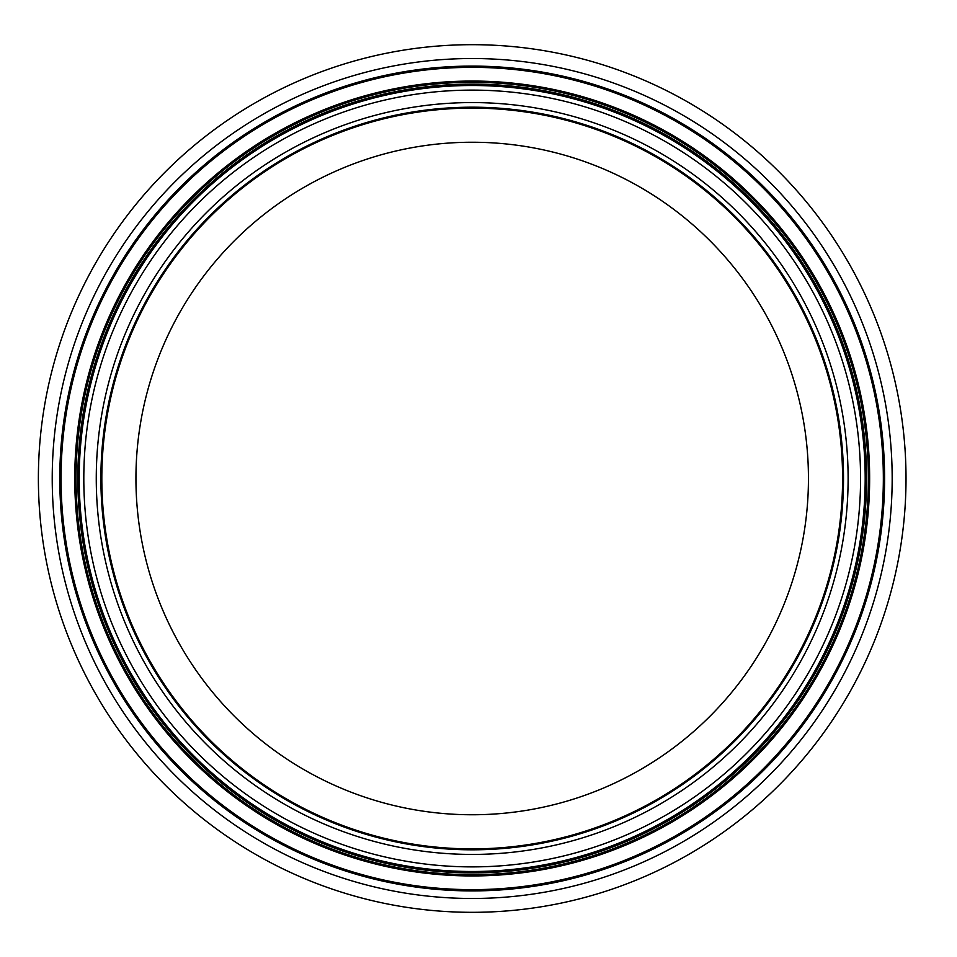 <?xml version="1.0" encoding="UTF-8"?>
<svg xmlns="http://www.w3.org/2000/svg" width="957" height="957" viewBox="0 0 957 957"><rect width="100%" height="100%" fill="white"/><g stroke="black" fill="none" stroke-linecap="round" stroke-linejoin="round"><path stroke-width="1.44" d="M808.45 478.5A336.254 336.254 0 0 1 304.063 769.703A336.254 336.254 0 0 1 304.063 187.297A336.254 336.254 0 0 1 808.45 478.5M843.512 478.5A371.316 371.316 0 0 1 286.538 800.064A371.316 371.316 0 0 1 286.538 156.936A371.316 371.316 0 0 1 843.512 478.5A371.316 371.316 0 0 1 286.538 800.064A371.316 371.316 0 0 1 286.538 156.936A371.316 371.316 0 0 1 843.512 478.5A371.316 371.316 0 0 1 286.538 800.064A371.316 371.316 0 0 1 286.538 156.936A371.316 371.316 0 0 1 843.512 478.5A371.316 371.316 0 0 1 286.538 800.064A371.316 371.316 0 0 1 286.538 156.936A371.316 371.316 0 0 1 843.512 478.5M865.188 478.5A392.992 392.992 0 0 1 275.7 818.845A392.992 392.992 0 0 1 275.7 138.155A392.992 392.992 0 0 1 865.188 478.5M906.016 478.5A433.808 433.808 0 0 1 255.292 854.194A433.808 433.808 0 0 1 255.292 102.806A433.808 433.808 0 0 1 906.016 478.5M842.591 478.5A370.395 370.395 0 0 1 287.004 799.262A370.395 370.395 0 0 1 287.004 157.738A370.395 370.395 0 0 1 842.591 478.5M848.117 478.5A375.922 375.922 0 0 1 284.229 804.059A375.922 375.922 0 0 1 284.229 152.941A375.922 375.922 0 0 1 848.117 478.5M860.57 478.5A388.375 388.375 0 0 1 278.009 814.85A388.375 388.375 0 0 1 278.009 142.15A388.375 388.375 0 0 1 860.57 478.5M866.575 478.5A394.38 394.38 0 0 1 275.006 820.041A394.38 394.38 0 0 1 275.006 136.959A394.38 394.38 0 0 1 866.575 478.5M868.382 478.5A396.186 396.186 0 0 1 274.109 821.608A396.186 396.186 0 0 1 274.109 135.392A396.186 396.186 0 0 1 868.382 478.5M869.638 478.5A397.442 397.442 0 0 1 273.475 822.697A397.442 397.442 0 0 1 273.475 134.303A397.442 397.442 0 0 1 869.638 478.5M883.347 478.5A411.151 411.151 0 0 1 266.62 834.564A411.151 411.151 0 0 1 266.62 122.436A411.151 411.151 0 0 1 883.347 478.5M884.603 478.5A412.407 412.407 0 0 1 265.986 835.652A412.407 412.407 0 0 1 265.986 121.348A412.407 412.407 0 0 1 884.603 478.5M892.175 478.5A419.979 419.979 0 0 1 262.206 842.208A419.979 419.979 0 0 1 262.206 114.792A419.979 419.979 0 0 1 892.175 478.5"/></g></svg>
